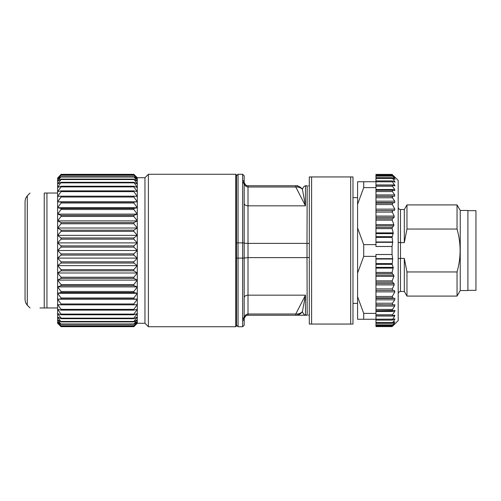 <?xml version="1.0" encoding="UTF-8"?>
<svg xmlns="http://www.w3.org/2000/svg" width="501" height="501" viewBox="0 0 501 501"><rect width="100%" height="100%" fill="white"/><g stroke="black" fill="none" stroke-linecap="round" stroke-linejoin="round"><path stroke-width="0.75" d="M357.576 303.368L352.98 303.368M352.98 197.632L357.576 197.632M357.576 319.262L363.707 319.262L357.576 319.262L357.576 181.738L363.707 181.738L357.576 181.738M352.98 250.5L352.98 324.053L309.305 324.053L311.603 324.053L311.603 176.947L352.98 176.947L352.98 250.5M352.98 176.947L350.681 176.947L350.681 324.053M309.305 324.053L309.305 176.947L311.603 176.947M308.528 185.746L309.305 186.522L309.305 314.478L308.528 315.248M309.305 257.489L307.007 257.614L309.305 257.489L309.305 243.511L307.007 243.386L307.007 257.614L248.008 257.614L244.181 258.059L244.181 242.941L244.181 257.821M307.182 185.758L305.472 185.758L307.182 185.758C308.954 185.758 308.954 185.758 307.182 185.758C308.954 185.758 308.954 185.758 307.182 185.758L307.007 243.386L309.305 243.511M363.707 187.612L375.963 187.612L375.963 181.738L363.707 181.738L363.707 187.612L357.576 204.302M242.734 181.631L244.237 182.602L244.181 181.926L244.181 184.193L244.237 182.834L242.734 181.631L242.647 182.834A1.534 1.359 0 0 1 244.181 184.193L244.181 242.941L242.647 242.866L242.647 258.134L244.181 258.059L244.181 316.807A1.534 1.359 180 0 1 242.647 318.166L242.728 319.513L244.237 318.166C244.745 315.542 246.004 314.152 248.008 313.995L248.008 243.386L307.007 243.386M394.945 185.902L392.458 181.838L375.963 181.788L375.963 174.404L392.058 174.404L375.963 174.404M307.007 185.959L305.472 185.959C304.357 185.821 303.337 186.936 302.397 189.303C300.669 187.593 298.464 186.829 295.778 187.005L305.472 205.836L302.397 189.303C300.75 187.042 298.533 185.865 295.759 185.758L297.206 185.758M295.734 187.005L295.734 185.758L248.008 185.758C245.997 185.62 244.745 184.568 244.237 182.602L244.194 182.283M297.813 185.758L251.84 185.758M357.576 227.936L363.707 244.62L375.963 244.62L375.963 246.498L392.051 246.498L392.051 254.502L375.963 254.502L375.963 259.023L392.728 259.023L392.051 254.502M375.963 187.612L375.963 191.576L392.458 191.576L392.371 190.286L394.801 190.605L394.713 189.497L392.458 186.234L392.27 185.12L394.894 185.909M392.051 246.498L392.728 241.977L375.963 241.977L375.963 244.62M363.707 244.62L363.707 256.38L357.576 273.064M392.252 315.091L394.713 311.503L394.801 310.395L375.963 310.714L375.963 306.08L394.713 306.08L394.713 304.79L394.713 306.08L392.458 309.424L392.371 310.714L375.963 310.714L375.963 319.262L363.707 319.262L363.707 313.388L357.576 296.698M394.018 178.851L394.713 178.851L392.076 175.5L395.064 177.83L392.058 174.404L398.182 180.391L398.182 320.609L395.07 323.715M394.945 318.824L392.183 320.101L394.713 316.031L394.713 315.129L392.27 315.88L392.458 314.766L375.963 314.766M394.801 310.395L395.064 310.745M375.963 306.08L375.963 304.689L394.963 304.877M392.458 304.689L392.458 303.218L394.713 299.836L394.963 298.521M375.963 304.689L375.963 288.908L392.264 288.908L392.778 290.423L392.264 288.908L394.206 284.912L394.099 283.579L392.364 282.207L392.183 280.873L393.874 276.345L393.723 275.149L392.327 273.615L392.12 272.419L393.222 267.365L393.241 268.116L375.963 268.116L375.963 259.023M393.961 275.945L393.874 276.345L375.963 276.345L375.963 268.116M375.963 263.589L392.076 263.589L392.139 264.334L392.728 259.023M375.963 241.977L375.963 236.666L392.139 236.666L392.076 237.411L393.241 232.884L393.222 233.635L375.963 233.635L375.963 191.576M375.963 224.655L393.874 224.655L393.723 225.851L393.874 224.655L392.183 220.127L392.364 218.793L394.099 217.421L394.206 216.088L392.264 212.092L392.778 210.577L394.387 210.577L375.963 210.577L394.387 210.577L394.851 209.136L392.327 204.552L392.458 203.124L394.713 202.617L394.713 201.164L392.458 197.782L392.458 196.311L394.713 196.21L394.713 194.92L392.339 191.388M392.145 210.921L392.264 212.092L375.963 212.092M392.17 196.417L392.058 196.755M392.208 197.344L392.458 197.782L375.963 197.782M395.064 182.007L392.12 177.673L395.026 179.471M307.007 257.614L307.182 315.242C308.967 315.242 308.967 315.242 307.182 315.242C308.967 315.242 308.967 315.242 307.182 315.242L295.759 315.242L307.182 315.242M305.472 315.242L293.981 315.242L305.472 315.242L305.472 295.164L248.008 295.164A3.833 2.58 180 0 0 244.181 297.751L244.181 319.074A1.534 1.409 0 0 1 242.647 320.477L242.728 319.513L244.237 318.398C244.72 316.438 245.978 315.386 248.008 315.242L295.759 315.242C298.508 315.148 300.719 313.97 302.397 311.697L302.397 311.697C300.669 313.401 298.458 314.165 295.778 313.995L305.472 295.164L302.397 311.697C303.393 314.077 304.42 315.185 305.472 315.041L307.007 315.041M363.707 256.38L375.963 256.38M375.963 313.388L363.707 313.388M254.17 315.242L290.148 315.242M244.181 184.193L244.181 203.249A3.833 2.58 0 0 0 248.008 205.836L248.008 187.005C245.978 186.835 244.726 185.445 244.237 182.834L246.292 186.478M242.728 181.487L242.647 180.523A1.534 1.409 180 0 1 244.181 181.926L244.181 175.795L244.181 181.926M236.585 258.078L238.05 258.134L238.05 242.866L244.181 242.941M242.647 180.523L242.647 174.267L238.05 174.267L238.05 242.866L236.516 242.941M237.405 258.128L244.181 258.059M398.182 258.61L400.481 258.391L400.481 242.609L398.182 242.39M400.481 209.512L400.481 242.609L404.313 242.609L404.313 209.512L400.481 209.512C399.097 209.387 398.333 208.623 398.182 207.214M404.313 209.512L406.969 204.909L406.969 229.045L404.313 242.609M406.969 229.045L457.037 229.045C461.114 243.38 461.114 257.683 457.037 271.955L457.037 296.091L460.244 290.536L460.244 210.464L457.037 204.909L457.037 229.045M457.037 271.955L406.969 271.955L406.969 296.091L457.037 296.091M406.969 296.091L404.313 291.488L404.313 258.391L406.969 271.955M460.244 290.536L467.903 290.536L467.903 210.464L460.244 210.464M404.313 258.391L400.481 258.391L400.481 291.488C399.097 291.613 398.333 292.377 398.182 293.786M244.45 183.335L244.3 182.89M242.647 320.477L242.647 326.733L244.181 325.205L244.237 318.398M394.713 176.928L395.07 177.285M392.458 181.838L392.183 180.899L394.97 182.176M375.963 189.497L394.713 189.497L394.801 190.605M375.963 232.884L393.241 232.884L392.12 228.581L392.327 227.385L393.723 225.851L375.963 225.851M392.728 241.977L392.076 237.411L375.963 237.411M375.963 267.365L393.222 267.365L392.139 264.334L375.963 264.334M375.963 298.383L394.713 298.383L392.458 297.876L392.327 296.448L394.851 291.864L394.387 290.423L375.963 290.423M392.458 326.12L375.963 326.12L375.963 326.596L392.058 326.596L394.713 323.646L392.076 325.5L394.713 322.149L394.713 321.686L392.12 323.327L394.713 319.6L394.713 318.905M394.018 322.149L394.713 322.149L394.713 321.686M394.713 324.072L392.458 326.245M375.963 326.12L375.963 320.101L392.183 320.101M392.458 319.162L375.963 319.212L375.963 320.101M375.963 323.327L392.12 323.327M375.963 325.5L392.076 325.5M375.963 326.596L392.058 326.596M375.963 288.908L375.963 276.345M244.945 316.77L246.254 315.668M295.778 313.995L248.008 313.995L246.292 314.522M244.945 316.006L244.237 318.166M305.472 185.758L305.472 205.836L248.008 205.836L248.008 243.386L244.181 243.179M375.963 236.666L375.963 233.635M392.289 190.292L375.963 190.286L392.371 190.286M467.903 210.658L475.95 210.658L475.95 290.342L467.903 290.342M295.734 313.995L295.734 315.242M375.963 315.88L392.27 315.88M25.05 202.611L25.05 250.5L25.05 201.189L25.632 198.258L27.292 195.772L30.035 193.035M27.292 195.772L27.292 305.228L25.632 302.742L25.05 299.811L25.05 250.5M57.615 193.035L57.615 191.614L61.059 190.868L61.059 191.645L57.615 196.411L57.615 193.035L44.232 193.035C25.557 193.035 25.557 193.035 44.232 193.035L44.232 307.965C25.557 307.965 25.557 307.965 44.232 307.965L39.936 307.965M137.293 177.711L144.958 177.711L144.958 323.289L137.293 323.289L137.293 177.711L133.848 174.342L137.293 178.112L133.848 175.112L137.293 179.302L133.848 176.703L137.293 181.274L133.848 179.107L137.293 184.005L133.848 182.295L137.293 187.462L133.848 186.228L133.848 186.904L137.293 191.614L133.848 190.868L133.848 191.645L137.293 196.411L133.848 196.16L133.848 197.031L137.293 201.797L57.615 201.797L57.615 242.891L61.059 245.891L133.848 245.891L137.293 242.891L133.848 239.184L133.848 237.962L137.293 235.364L133.848 231.368L133.848 230.172L137.293 228.005L133.848 223.759L133.848 222.607L137.293 220.897L133.848 216.438L133.848 215.342L137.293 214.109L133.848 209.499L133.848 208.46L137.293 207.715L133.848 203.005L133.848 202.047L137.293 201.797M144.958 323.289L148.402 326.733L148.402 174.267L144.958 177.711M235.752 326.733L236.516 325.969L236.516 175.031L235.752 174.267L235.752 326.733L148.402 326.733M133.848 245.891L133.848 247.125L137.293 250.5L57.615 250.5L61.059 253.875L133.848 253.875L137.293 250.5M133.848 247.125L61.059 247.125L57.615 250.5L57.615 258.109L61.059 261.816L133.848 261.816L137.293 258.109L133.848 255.109L133.848 253.875M61.059 247.125L61.059 245.891M137.293 258.109L57.615 258.109L57.615 307.965L46.944 307.965L46.944 193.035M133.848 255.109L61.059 255.109L57.615 258.109M133.848 239.184L61.059 239.184L57.615 242.891L57.615 250.5M57.615 201.797L61.059 197.031L61.059 196.16L57.615 196.411L57.615 201.797L61.059 202.047L61.059 203.005L57.615 207.715L61.059 208.46L61.059 209.499L57.615 214.109L61.059 215.342L61.059 216.438L57.615 220.897L61.059 222.607L133.848 222.607M61.059 255.109L61.059 253.875M44.232 307.965L46.944 307.965M137.293 265.636L57.615 265.636L61.059 269.632L133.848 269.632L137.293 265.636L133.848 263.038L133.848 261.816M133.848 263.038L61.059 263.038L57.615 265.636M133.848 237.962L61.059 237.962L61.059 239.184M61.059 291.501L133.848 291.501L137.293 286.891L57.615 286.891L61.059 291.501L61.059 292.54L57.615 293.285L61.059 297.995L61.059 298.953L57.615 299.203L61.059 303.969L61.059 304.84L57.615 304.589L61.059 309.355L61.059 310.132L57.615 309.386L61.059 314.096L61.059 314.772L57.615 313.538L61.059 318.141L61.059 318.705L57.615 316.995L61.059 321.892L57.615 319.726L61.059 324.297L57.615 321.698L61.059 325.888L57.615 322.888L61.059 326.658L57.615 323.289L57.615 307.965M57.615 178.112L61.059 174.342L57.615 178.112L61.059 175.112L57.615 179.302L57.615 178.112M57.615 181.274L57.615 179.302L61.059 176.703L57.615 181.274L61.059 179.107L61.059 179.552L57.615 184.005L57.615 181.274M133.848 186.904L61.059 186.904L57.615 191.614L57.615 184.005L61.059 182.295L57.615 187.462L61.059 186.228L133.848 186.228M61.059 263.038L61.059 261.816M133.848 231.368L61.059 231.368L57.615 235.364L61.059 237.962M137.293 272.995L57.615 272.995L61.059 277.241L133.848 277.241L137.293 272.995L133.848 270.828L133.848 269.632M133.848 270.828L61.059 270.828L57.615 272.995M137.293 242.891L57.615 242.891M61.059 309.355L133.848 309.355L137.293 304.589L133.848 304.84L133.848 303.969L137.293 299.203L133.848 298.953L133.848 297.995L137.293 293.285L133.848 292.54L133.848 291.501M61.059 270.828L61.059 269.632M133.848 230.172L61.059 230.172L61.059 231.368M61.059 304.84L133.848 304.84M133.848 303.969L61.059 303.969M61.059 191.645L133.848 191.645M61.059 186.904L61.059 186.228M137.293 280.103L57.615 280.103L61.059 284.562L133.848 284.562L137.293 280.103L133.848 278.393L133.848 277.241M133.848 278.393L61.059 278.393L57.615 280.103M137.293 228.005L57.615 228.005L61.059 230.172M137.293 286.891L133.848 285.658L61.059 285.658L57.615 286.891M137.293 299.203L57.615 299.203M61.059 298.953L133.848 298.953M133.848 297.995L61.059 297.995M61.059 314.096L133.848 314.096L137.293 309.386L133.848 310.132L61.059 310.132M133.848 309.355L133.848 310.132M61.059 197.031L133.848 197.031M133.848 196.16L61.059 196.16M133.848 190.868L61.059 190.868M133.848 202.047L61.059 202.047M137.293 293.285L57.615 293.285M61.059 278.393L61.059 277.241M137.293 235.364L57.615 235.364M133.848 284.562L133.848 285.658M61.059 285.658L61.059 284.562M61.059 292.54L133.848 292.54M137.293 207.715L57.615 207.715M61.059 203.005L133.848 203.005M133.848 208.46L61.059 208.46M61.059 222.607L61.059 223.759L133.848 223.759M61.059 318.141L133.848 318.141L137.293 313.538L133.848 314.772L61.059 314.772M61.059 223.759L57.615 228.005M137.293 214.109L57.615 214.109M61.059 209.499L133.848 209.499M133.848 215.342L61.059 215.342M61.059 182.859L133.848 182.859M133.848 182.295L61.059 182.295M61.059 216.438L133.848 216.438M137.293 220.897L57.615 220.897M133.848 314.096L133.848 314.772M61.059 321.448L133.848 321.448L137.293 316.995L133.848 318.705L133.848 318.141M61.059 318.705L133.848 318.705M61.059 179.552L133.848 179.552M133.848 179.107L61.059 179.107M61.059 323.978L133.848 323.978L137.293 319.726L133.848 321.892L133.848 321.448M61.059 321.892L133.848 321.892M61.059 177.022L133.848 177.022M133.848 176.703L61.059 176.703M61.059 325.7L133.848 325.7L137.293 321.698L133.848 323.978M61.059 324.297L133.848 324.297M61.059 175.3L133.848 175.3M133.848 175.112L61.059 175.112M137.293 323.289L133.848 326.658L137.293 322.888L133.848 325.7M61.059 325.888L133.848 325.888M133.848 326.596L61.059 326.596M61.059 174.404L133.848 174.404M133.848 174.342L61.059 174.342M61.059 326.658L133.848 326.658M242.647 182.834L242.647 242.866M242.647 326.733L238.05 326.733L238.05 258.134M242.647 258.134L242.647 318.166M394.713 181.4L393.323 181.4M248.008 185.758L248.008 187.005L295.778 187.005M392.458 309.424L375.963 309.424M392.458 322.55L375.963 322.55M392.458 324.88L375.963 324.88M375.963 178.45L392.458 178.45M375.963 242.334L392.721 242.334M375.963 186.234L392.458 186.234M394.713 184.969L375.963 184.969M248.008 315.242L248.008 313.995M394.713 304.79L375.963 304.79M394.713 194.92L375.963 194.92M393.323 319.6L394.713 319.6M375.963 316.031L394.713 316.031M392.721 258.666L375.963 258.666M375.963 196.21L394.713 196.21M392.458 303.218L375.963 303.218M375.963 311.503L394.713 311.503M392.458 196.311L375.963 196.311M375.963 176.12L392.458 176.12M375.963 299.836L394.713 299.836M375.963 174.88L392.458 174.88M394.713 201.164L375.963 201.164M375.963 297.876L392.458 297.876M375.963 202.617L394.713 202.617M392.327 296.448L375.963 296.448M375.963 228.581L392.12 228.581M392.458 203.124L375.963 203.124M375.963 291.864L394.851 291.864M392.327 227.385L375.963 227.385M375.963 204.552L392.327 204.552M392.12 272.419L375.963 272.419M394.851 209.136L375.963 209.136M375.963 273.615L392.327 273.615M393.723 275.149L375.963 275.149M375.963 220.127L392.183 220.127M375.963 284.912L394.206 284.912M392.364 218.793L375.963 218.793M394.099 283.579L375.963 283.579M392.183 280.873L375.963 280.873M375.963 217.421L394.099 217.421M394.206 216.088L375.963 216.088M375.963 282.207L392.364 282.207M238.05 174.267L236.516 175.795M238.05 326.733L236.516 325.205M457.037 204.909L406.969 204.909M404.313 291.488L400.481 291.488M392.183 180.899L375.963 180.899M242.647 174.267L244.181 175.795M392.27 185.12L375.963 185.12M392.12 177.673L375.963 177.673M245.534 184.85L244.263 182.727L245.534 184.85M244.263 318.273L245.534 316.15L244.263 318.273M392.076 175.5L375.963 175.5M27.292 305.228L30.035 307.965M235.752 174.267L148.402 174.267"/></g></svg>
